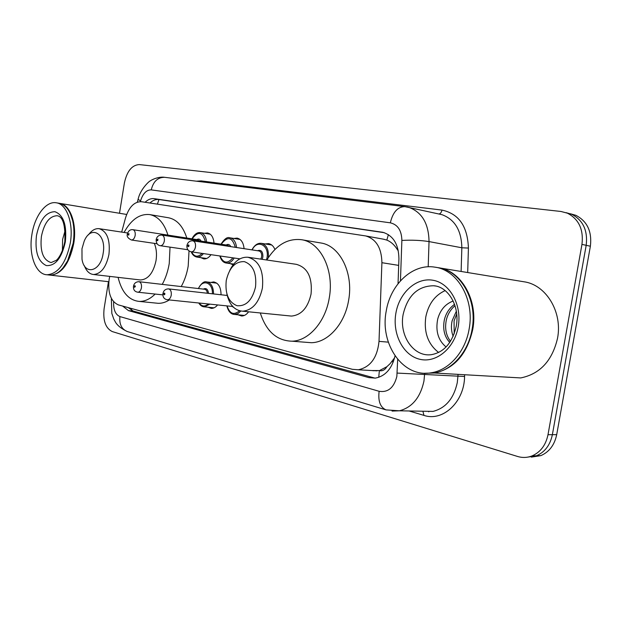 <?xml version="1.0" encoding="UTF-8"?>
<svg xmlns="http://www.w3.org/2000/svg" width="622" height="622" viewBox="0 0 622 622"><rect width="100%" height="100%" fill="white"/><g stroke="black" fill="none" stroke-linecap="round" stroke-linejoin="round"><path stroke-width="0.93" d="M204.482 233.289L207.468 232.939C211.278 233.864 213.455 237.254 214.022 243.101M233.895 238.451L237.06 238.102C241.118 239.081 243.459 242.603 244.073 248.676M265.166 243.948L268.533 243.599C271.355 244.119 273.486 246.071 274.932 249.469M210.796 282.435L213.618 281.937C218.47 282.94 220.95 287.216 221.051 294.774M109.744 276.393L109.122 279.449C107.699 292.908 110.77 301.39 118.343 304.889L352.301 369.297L358.303 369.787C370.401 367.167 377.305 357.697 379.016 341.361L381.908 262.702C381.613 248.022 376.209 239.097 365.689 235.94L141.489 201.715C134.305 201.536 128.964 206.994 125.473 218.081L121.687 232.099M386.861 366.708L379.35 370.642C382.406 371.28 384.909 369.966 386.861 366.708L390.064 363.722L394.612 357.798M398.181 250.075L397.676 250.083C394.729 245.169 391.114 241.841 386.845 240.1L383.58 239.206M371.979 370.557L378.977 370.541M211.006 254.678C208.868 257.687 206.465 259.094 203.791 258.892L200.844 257.648M233.102 264.84L230.148 263.572M217.583 304.928C215.71 307.252 213.634 308.403 211.356 308.395L208.012 307.221M248.613 311.793C246.576 314.569 244.244 315.976 241.616 315.999L237.977 314.794M122.635 306.071L128.482 310.627L368.9 377.624L375.338 378.114C385.352 376.178 391.914 368.768 395.032 355.885M375.019 378.145L133.263 311.07L128.225 307.61M119.502 213.276L124.392 183C126.989 171.143 131.957 165.009 139.297 164.581L561.005 211.48L567.412 213.183C578.849 219.138 583.7 229.541 581.959 244.384L547.998 434.716C545.821 445.134 540.51 452.194 532.059 455.903C527.285 457.745 522.441 457.932 517.527 456.455L112.255 331.565C105.561 328.237 102.848 320.571 104.115 308.566L108.453 281.68M570.351 213.743L575.863 215.313C587.254 221.238 592.097 231.54 590.379 246.234L556.698 434.661L552.367 434.692C550.198 445.049 544.895 452.077 536.459 455.771L526.927 457.248L536.459 455.771C544.895 452.077 550.198 445.049 552.367 434.692L586.188 245.317L552.367 434.692L547.998 434.716M566.121 212.67L571.657 214.256C583.071 220.196 587.914 230.544 586.188 245.317C587.914 230.544 583.071 220.196 571.657 214.256L566.121 212.67M398.041 283.694L398.927 258.666C398.624 244.353 393.298 235.575 382.927 232.325L154.225 198.659C151.084 198.262 148.044 199.46 145.105 202.267M149.949 203.005C152.864 200.284 155.865 199.126 158.975 199.522L384.279 232.69M556.698 434.661C554.536 444.971 549.242 451.969 540.821 455.638L531.32 457.116M59.401 203.316L59.696 203.355C70.162 204.568 77.144 223.741 73.761 243.396C69.462 263.619 61.679 274.209 50.413 275.157L49.581 275.072M70.387 213.812L72.875 221.409C74.329 228.212 74.453 235.513 73.248 243.311L67.806 260.556L62.97 267.965M56.291 202.795C66.741 203.993 73.699 223.22 70.317 242.922C66.01 263.199 58.235 273.82 46.984 274.776C35.679 274.465 28.472 254.515 31.893 234.618C34.63 216.005 45.997 200.782 56.291 202.795L59.082 203.254C65.621 204.63 70.185 210.601 72.758 221.175C74.228 228.056 74.352 235.435 73.139 243.311L67.642 260.735C62.441 270.43 56.493 275.219 49.791 275.087L48.749 274.971M62.394 250.65L62.612 239.4L65.178 230.342M103.143 253.434C100.632 271.822 84.429 275.787 82.011 259.234L81.972 248.777L84.219 241.103C91.014 224.239 106.766 233.895 103.143 253.434M88.441 234.852C91.698 230.358 95.244 228.297 99.1 228.671C107.077 231.252 110.358 239.835 108.951 254.414C106.206 267.203 101.067 273.898 93.533 274.504C89.475 274.084 86.411 271.145 84.335 265.687M139.655 279.877L140.479 279.97C148.129 279.433 153.307 273.004 156.013 260.68C156.993 254.157 156.425 248.388 154.303 243.365M170.031 247.136L169.246 263.526C167.956 271.246 165.623 278.205 162.241 284.386M155.15 294.058C150.058 299.081 144.763 301.538 139.266 301.421C128.808 300.325 121.749 292.309 118.079 277.365M189.018 250.938L188.202 266.037C186.927 273.641 184.594 280.483 181.22 286.563M169.332 299.952C165.639 302.3 161.914 303.419 158.167 303.311L155.99 303.093M124.073 232.457C131.188 219.535 139.756 213.579 149.778 214.598C158.12 216.308 164.177 223.142 167.94 235.116M149.778 214.598L168.508 217.762C176.897 219.473 183 226.229 186.818 238.032M255.525 286.952C252.268 300.216 246.094 306.467 237.013 305.705C228.538 302.175 224.946 293.778 226.252 280.514C229.285 267.623 235.31 261.333 244.337 261.637C253.037 264.801 256.769 273.237 255.525 286.952M229.798 270.345C234.401 261.224 240.411 256.855 247.82 257.228C259.079 260.385 263.938 270.679 262.398 288.118C259.164 302.486 252.586 310.184 242.673 311.202C234.649 310.51 229.378 304.78 226.875 293.996M289.113 315.852L291.407 316.077C301.351 315.144 307.906 307.797 311.062 294.035C312.508 277.334 307.571 267.429 296.259 264.319L247.82 257.228M266.846 260.012C276.152 244.944 287.691 238.172 301.46 239.703C320.501 242.191 334.426 270.088 329.263 297.954C325.446 321.994 308.59 340.957 291.959 341.198C276.79 340.732 266.232 331.324 260.299 312.967M301.46 239.703L320.695 242.953C339.744 245.465 353.724 272.91 348.623 300.278C344.86 323.891 328.058 342.497 311.412 342.714L305.371 342.24M438.417 267.74L438.541 267.755C461.143 270.492 478.388 300.201 472.743 329.427C467.083 354.112 454.387 368.652 434.646 373.029L425.642 373.231M438.541 267.755L523.685 281.735C545.805 284.487 562.778 311.746 557.522 338.337C552.235 360.799 539.974 374.001 520.746 377.927L506.767 377.134M434.933 267.165C457.551 269.894 474.796 299.703 469.136 329.046C465.365 351.897 448.843 370.354 430.992 372.819C402.869 377.974 379.669 343.982 386.215 311.14C390.391 284.316 412.736 263.254 434.933 267.165L437.888 267.647C460.498 270.383 477.743 300.107 472.09 329.357C468.327 352.13 451.829 370.541 433.985 372.99L425.308 373.231M438.619 352.464C428.053 344.23 423.769 332.405 425.782 317.002C428.402 304.096 434.856 295.294 445.158 290.598M455.009 305.697C450.538 309.531 447.638 314.328 446.308 320.105C444.66 328.424 446.06 335.499 450.515 341.315M454.542 304.337C449.294 308.162 445.896 313.348 444.349 319.887C442.607 329.162 444.411 336.689 449.768 342.458M456.711 313.97L454.068 320.975L454.192 333.858M456.338 311.249L452.14 320.758C450.934 326.146 451.277 331.363 453.158 336.393M453.174 301.032C445.391 303.917 440.244 309.911 437.725 319.016C435.384 331.028 438.168 340.343 446.075 346.959M393.384 361.724L391.844 361.67M131.491 308.504L131.592 310.401M154.225 198.659L158.975 199.522L157.413 204.14M388.377 234.626L386.845 240.1M379.35 370.642L378.744 377.336M398.686 265.384L381.908 262.702M388.307 342.147L379.016 341.361M133.263 311.07L128.482 310.627M113.616 301.771C113.336 309.694 115.435 314.623 119.914 316.575L379.132 391.292C388.027 392.676 393.936 387.731 396.852 376.442L397.683 359.368M111.346 298.871L111.828 313.395L113.795 319.109L115.7 322.554C117.853 325.866 121.725 328.867 127.316 331.542C121.624 329.17 119.16 324.179 119.914 316.575M424.686 373.216L423.955 381.061C420.355 397.52 412.176 407.433 399.41 410.8L392.047 411.072M423.209 411.228L432.982 411.406C445.663 408.156 453.757 398.578 457.271 382.67L457.94 376.162L397.201 373.083M464.634 374.739L464.58 376.465C464.37 402.022 442.833 421.895 423.955 415.395L409.105 410.971M196.389 181.189L201.147 180.909L441.97 210.08C458.772 213.657 467.588 226.315 468.42 248.061L467.69 272.537M581.959 244.384L590.379 246.234M406.85 206.939L409.19 207.499C422.089 212.351 428.706 223.718 429.032 241.585L461.843 247.781C461.462 230.49 454.845 219.457 442.001 214.683L438.875 213.999M400.451 280.817L401.874 240.426C411.756 239.898 420.806 240.279 429.032 241.585L428.2 266.784M464.58 376.465L457.94 376.162L457.994 374.358M461.12 271.464L461.843 247.781L468.42 248.061M401.874 240.426C401.618 230.459 397.769 224.589 390.336 222.832L151.255 189.889C146.489 189.827 142.936 193.465 140.595 200.797L140.378 201.621M438.782 213.976C440.36 213.797 441.426 212.491 441.97 210.08M200.929 181.741L201.147 180.909M423.955 415.395L422.898 411.22M390.336 222.832C392.847 212.164 397.676 206.761 404.813 206.621L164.674 177.317C158.587 176.29 151.084 180.038 150.322 180.916C150.042 180.326 140.378 188.987 138.263 198.745C137.695 199.102 138.481 199.786 140.595 200.797M151.255 189.889C153.284 181.461 157.755 177.27 164.674 177.317M127.316 331.542L386.044 409.898C380.244 407.301 377.943 401.104 379.132 391.292M428.745 411.857L428.721 411.329M383.09 232.364L381.784 232.115M373.853 377.865L368.9 377.624M373.293 370.782L372.562 370.588M51.144 262.57C43.143 260.167 39.894 251.459 41.402 236.438C44.232 222.901 49.503 215.997 57.201 215.733C62.985 216.612 65.52 225.257 64.797 241.67C62.371 254.46 57.069 259.957 56.229 260.338L51.144 262.57M65.349 241.849C61.695 258.169 55.366 266.084 46.362 265.586C38.066 261.714 34.77 251.723 36.457 235.606C39.824 219.838 45.981 211.869 54.938 211.705C63.514 215.018 66.982 225.071 65.349 241.849M456.26 326.192C452.233 343.017 443.844 352.526 431.093 354.711C413.412 357.02 398.99 335.437 403.142 314.452C407.667 295.528 417.844 285.964 433.674 285.755L435.454 286.011M458.212 326.69C454.526 348.499 435.874 363.582 419.391 359.174C402.846 355.076 392.241 333.672 395.88 313.224C399.277 292.729 416.281 277.171 433.067 280.273C449.893 283.049 462.138 304.928 458.212 326.69M198.332 288.538C201.411 283.212 204.156 281.012 206.59 281.921C211.115 282.847 213.432 286.851 213.548 293.934M212.366 293.802C213.113 282.442 202.438 278.594 198.55 288.561M133.512 286.089C134.165 283.274 135.938 281.813 138.838 281.696C140.899 282.217 141.769 284.231 141.451 287.729C140.852 290.552 139.662 292.052 137.905 292.216L137.664 292.192M135.316 286.688L135.153 285.832L134.585 285.801L134.445 287.286L135.316 286.688M207.328 293.242C207.056 290.832 206.123 289.502 204.529 289.246L139.071 281.719M209.847 304.127L204.444 306.864L214.046 307.828M203.347 289.113C206.17 287.737 207.896 289.16 208.518 293.374M199.157 303.031C201.862 306.568 204.933 306.887 208.37 303.979M233.67 307.408L232.216 306.436M162.956 293.413C163.648 290.505 165.468 288.997 168.406 288.88C170.622 289.417 171.571 291.5 171.252 295.147C170.63 298.039 169.386 299.579 167.528 299.765L232.76 306.498M164.908 294.074C164.729 292.83 164.363 292.737 163.804 293.802C163.983 295.046 164.348 295.139 164.908 294.074M240.815 311.047L237.899 313.612L234.657 314.468L244.415 315.416M227.1 305.907C229.72 313.869 233.849 315.486 239.478 310.759M203.425 253.589C201.474 256.124 199.328 257.298 196.98 257.104C194.251 256.513 192.338 254.756 191.257 251.832C188.155 251.055 186.701 248.932 186.919 245.48M191.553 251.879C194.359 257.049 197.874 257.555 202.088 253.395M196.801 239.579C198.589 238.529 200.027 239.042 201.1 241.118M199.662 240.893L198.006 239.765L132.883 229.689C134.725 230.288 135.495 232.2 135.176 235.427C134.515 238.42 133.263 239.944 131.429 240.006C127.945 238.327 126.585 236.344 127.355 234.059M128.109 234.222L128.272 235.046L128.824 235.046L128.964 233.584L128.109 234.222M210.267 234.222L200.447 232.636C203.946 233.475 205.983 236.578 206.566 241.958M205.377 241.771C202.523 231.781 198.115 230.809 192.144 238.856M234.206 258.021C232.022 261.567 229.44 263.246 226.455 263.059C223.368 262.702 221.152 260.33 219.823 255.953M220.079 255.992C223.329 263.409 227.598 264.023 232.9 257.835M226.183 244.975C228.103 243.894 229.642 244.446 230.793 246.639M229.308 246.413L227.496 245.185L161.86 235.069C163.835 235.691 164.659 237.674 164.332 241.017C163.648 244.096 162.326 245.667 160.367 245.729C157.545 245.293 156.145 243.241 156.161 239.587M157.001 239.758L157.172 240.621L157.763 240.621L157.902 239.112L157.001 239.758M240.038 239.439L229.992 237.829C233.724 238.708 235.909 241.935 236.539 247.517M235.31 247.331C232.247 236.959 227.559 235.925 221.238 244.213M266.511 259.965L267.009 257.803C269.513 245.169 257.127 238.84 252.182 249.912M257.446 250.72C261.186 249.469 262.989 251.576 262.873 257.026L262.15 259.327M260.851 259.133L261.644 256.816C261.948 253.535 261.03 251.583 258.884 250.938L192.797 240.815C194.919 241.468 195.813 243.521 195.479 246.988C194.764 250.161 193.364 251.778 191.281 251.84L239.898 258.845M187.852 245.682C188.038 246.934 188.427 247.004 189.002 245.9C188.816 244.648 188.427 244.578 187.852 245.682M271.713 244.998L261.427 243.35C266.636 244.92 268.922 249.694 268.3 257.663M213.618 281.937L214.17 282.007M384.256 239.33L365.689 235.94M377.126 370.844L358.303 369.787M532.059 455.903L540.821 455.638M567.412 213.183L575.863 215.313M386.044 409.898L399.41 410.8L423.388 411.235M404.813 206.621L438.938 214.015M138.138 199.203L137.345 202.119M50.413 275.157L108.819 281.719M46.984 274.776L49.791 275.087M59.696 203.355L126.655 214.458M93.533 274.504L140.479 279.97M139.266 301.421L158.167 303.311M99.1 228.671L127.627 232.993M242.673 311.202L291.407 316.077M291.959 341.198L311.412 342.714M434.646 373.029L520.746 377.927M430.992 372.819L433.985 372.99M433.674 285.755C448.011 286.493 460.062 306.016 456.291 326.037M207.11 281.984L216.79 283.158M133.497 286.182C133.209 289.735 134.679 291.749 137.905 292.216L162.878 294.882M198.752 302.984C200.323 305.511 202.22 306.809 204.444 306.864M168.694 288.911L227.201 295.466M162.933 293.522C162.63 297.176 164.154 299.26 167.528 299.765M226.867 305.884C228.251 311.435 230.855 314.297 234.657 314.468M131.429 240.006L157.109 243.77M196.98 257.104L206.652 258.464M132.883 229.689C130.169 229.386 128.326 230.832 127.355 234.035M200.447 232.636C197.221 232.162 194.383 234.23 191.941 238.825M160.367 245.729L187.836 249.725M226.455 263.059L233.709 264.07M161.86 235.069C158.797 235.015 156.899 236.508 156.169 239.556M229.992 237.829C227.427 236.679 224.433 238.801 221.012 244.182M192.797 240.815C189.733 240.698 187.774 242.246 186.927 245.449M261.427 243.35C257.718 242.875 254.553 245.052 251.933 249.881"/></g></svg>
